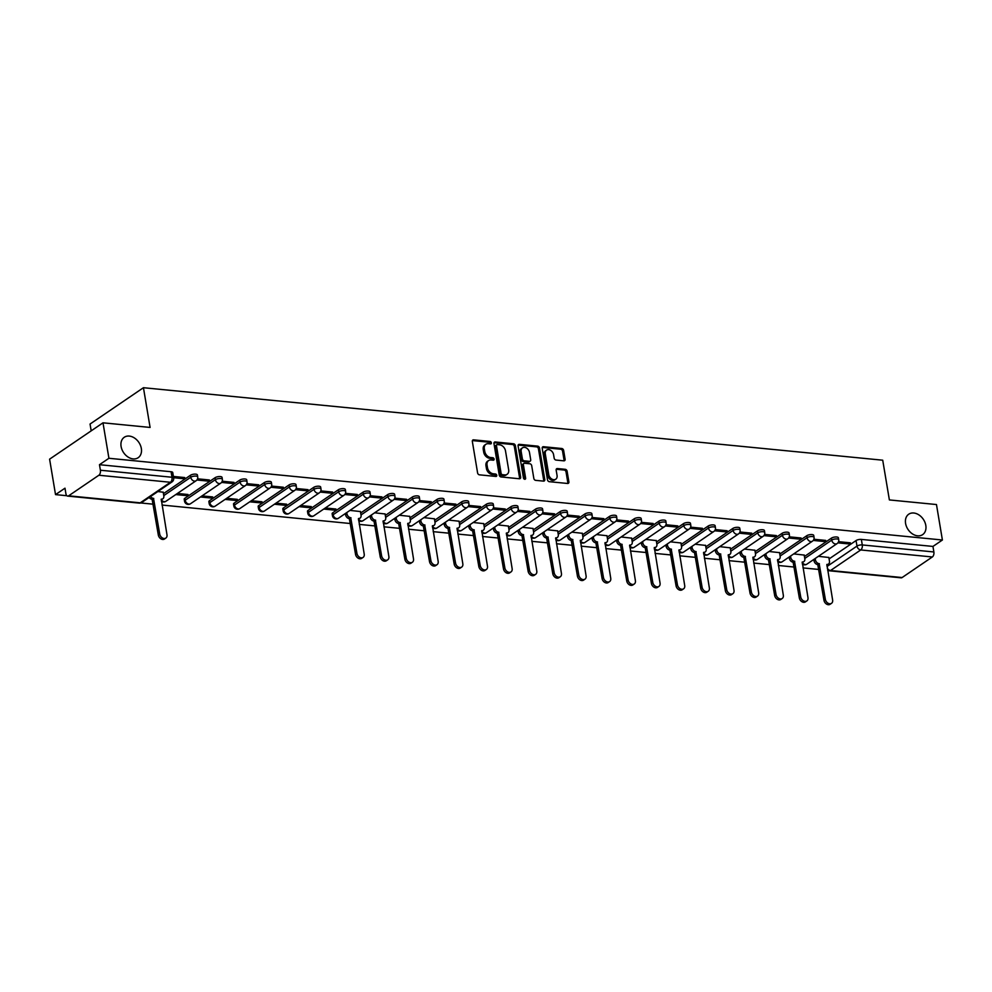<?xml version="1.0" encoding="UTF-8"?>
<svg xmlns="http://www.w3.org/2000/svg" width="992" height="992" viewBox="0 0 992 992"><rect width="100%" height="100%" fill="white"/><g stroke="black" fill="none" stroke-linecap="round" stroke-linejoin="round"><path stroke-width="1.49" d="M491.362 442.804A1.327 0.98 55.8 0 0 490.073 441.465L473.593 439.853A1.897 1.414 55.8 0 0 472.341 441.452L477.598 472.936A1.897 1.414 55.8 0 0 479.446 474.833L495.926 476.445A1.327 0.98 55.8 0 0 495.516 474.002L493.384 473.792A6.064 4.501 55.8 0 1 487.481 467.703L487.047 465.087A6.064 4.501 55.8 0 1 488.597 460.561A6.064 4.501 55.8 0 1 491.077 459.978L493.21 460.189A1.327 0.98 55.8 0 0 492.801 457.734L490.668 457.523A6.064 4.501 55.8 0 1 484.766 451.447L484.319 448.818A6.064 4.501 55.8 0 1 485.882 444.292A6.064 4.501 55.8 0 1 488.349 443.709L490.482 443.92A1.327 0.98 55.8 0 0 491.362 442.804M490.308 443.908A1.327 0.98 55.8 0 0 489.006 442.196L472.527 440.584A1.897 1.414 55.8 0 0 472.403 440.572M495.752 476.433A1.327 0.98 55.8 0 0 494.45 474.722L492.317 474.523L493.384 473.792M493.024 460.164A1.327 0.98 55.8 0 0 491.734 458.465L489.602 458.254L490.668 457.523M905.584 523.429A12.35 9.176 55.8 0 0 912.442 533.894A12.35 9.176 55.8 0 0 922.647 534.626A12.35 9.176 55.8 0 0 925.809 525.413A12.35 9.176 55.8 0 0 918.952 514.935A12.35 9.176 55.8 0 0 908.746 514.203A12.35 9.176 55.8 0 0 905.584 523.429M121.098 446.499A12.35 9.176 55.8 0 0 127.968 456.977A12.35 9.176 55.8 0 0 138.173 457.709A12.35 9.176 55.8 0 0 141.335 448.483A12.35 9.176 55.8 0 0 134.466 438.005A12.35 9.176 55.8 0 0 124.26 437.274A12.35 9.176 55.8 0 0 121.098 446.499M362.998 492.206L332.779 512.777A3.856 1.364 170.5 0 0 332.134 513.732L332.456 515.691A3.856 1.364 -9.5 0 1 333.101 514.736L363.32 494.165A3.856 1.364 -9.5 0 1 367.499 492.999A3.856 1.364 -9.5 0 1 370.289 493.842L369.966 491.883A3.856 1.364 170.5 0 0 367.164 491.04A3.856 1.364 170.5 0 0 362.998 492.206L363.32 494.165A3.856 2.864 -124.2 0 0 367.077 498.046A3.856 2.864 -124.2 0 0 368.652 497.674A3.856 3.856 0 0 0 370.289 493.842M338.346 489.788L308.128 510.359A3.856 1.364 170.5 0 0 307.47 511.314L307.805 513.273A3.856 1.364 -9.5 0 1 308.45 512.318L338.669 491.759A3.856 1.364 -9.5 0 1 342.835 490.581A3.856 1.364 -9.5 0 1 345.638 491.424L345.315 489.465A3.856 1.364 170.5 0 0 342.513 488.622A3.856 1.364 170.5 0 0 338.346 489.788L338.669 491.759A3.856 2.864 -124.2 0 0 342.426 495.628A3.856 2.864 -124.2 0 0 344.001 495.256A3.856 3.856 0 0 0 345.638 491.424M313.695 487.37L283.464 507.941A3.856 1.364 170.5 0 0 282.819 508.896L283.154 510.855A3.856 1.364 -9.5 0 1 283.799 509.9L314.018 489.341A3.856 1.364 -9.5 0 1 318.184 488.163A3.856 1.364 -9.5 0 1 320.986 489.006L320.664 487.047A3.856 1.364 170.5 0 0 317.862 486.204A3.856 1.364 170.5 0 0 313.695 487.37L314.018 489.341A3.856 2.864 -124.2 0 0 317.775 493.21A3.856 2.864 -124.2 0 0 319.35 492.838A3.856 3.856 0 0 0 320.986 489.006M289.032 484.964L258.813 505.523A3.856 1.364 170.5 0 0 258.168 506.478L258.49 508.437A3.856 1.364 -9.5 0 1 259.148 507.482L289.366 486.923A3.856 1.364 -9.5 0 1 293.533 485.758A3.856 1.364 -9.5 0 1 296.335 486.588L296 484.629A3.856 1.364 170.5 0 0 293.21 483.786A3.856 1.364 170.5 0 0 289.032 484.964L289.366 486.923A3.856 2.864 -124.2 0 0 293.124 490.792A3.856 2.864 -124.2 0 0 294.698 490.42A3.856 3.856 0 0 0 296.335 486.588M264.38 482.546L234.162 503.105A3.856 1.364 170.5 0 0 233.517 504.06L233.839 506.019A3.856 1.364 -9.5 0 1 234.484 505.064L264.715 484.505A3.856 1.364 -9.5 0 1 268.882 483.34A3.856 1.364 -9.5 0 1 271.684 484.17L271.349 482.211A3.856 1.364 170.5 0 0 268.547 481.38A3.856 1.364 170.5 0 0 264.38 482.546L264.715 484.505A3.856 2.864 -124.2 0 0 268.472 488.374A3.856 2.864 -124.2 0 0 270.047 488.002A3.856 3.856 0 0 0 271.684 484.17M239.729 480.128L209.51 500.687A3.856 1.364 170.5 0 0 208.866 501.642L209.188 503.601A3.856 1.364 -9.5 0 1 209.833 502.646L240.052 482.087A3.856 1.364 -9.5 0 1 244.23 480.922A3.856 1.364 -9.5 0 1 247.02 481.752L246.698 479.793A3.856 1.364 170.5 0 0 243.896 478.962A3.856 1.364 170.5 0 0 239.729 480.128L240.052 482.087A3.856 2.864 -124.2 0 0 243.809 485.956A3.856 2.864 -124.2 0 0 245.396 485.584A3.856 3.856 0 0 0 247.02 481.752M215.078 477.71L184.859 498.269A3.856 1.364 170.5 0 0 184.202 499.224L184.537 501.183A3.856 1.364 -9.5 0 1 185.182 500.228L215.4 479.669A3.856 1.364 -9.5 0 1 219.579 478.504A3.856 1.364 -9.5 0 1 222.369 479.334L222.047 477.375A3.856 1.364 170.5 0 0 219.244 476.544A3.856 1.364 170.5 0 0 215.078 477.71L215.4 479.669A3.856 2.864 -124.2 0 0 219.158 483.538A3.856 2.864 -124.2 0 0 220.732 483.166A3.856 3.856 0 0 0 222.369 479.334M563.84 460.834A1.897 1.414 55.8 0 0 565.105 459.234L563.63 450.405A1.897 1.414 55.8 0 0 561.782 448.508L543.48 446.71A1.897 1.414 55.8 0 0 542.215 448.31L547.485 479.781A1.897 1.414 55.8 0 0 549.332 481.69L567.635 483.476A1.897 1.414 55.8 0 0 568.887 481.889L567.102 471.212A1.897 1.414 55.8 0 0 565.266 469.315L557.43 468.546A1.897 1.414 55.8 0 0 556.165 470.146L557.058 475.428A5.072 3.77 55.8 0 1 555.756 479.21A5.072 3.77 55.8 0 1 551.577 478.913A5.072 3.77 55.8 0 1 548.762 474.622L545.29 453.89A5.072 3.77 55.8 0 1 546.592 450.108A5.072 3.77 55.8 0 1 550.771 450.418A5.072 3.77 55.8 0 1 553.586 454.708L554.168 458.168A1.897 1.414 55.8 0 0 556.016 460.065L563.84 460.834M98.865 475.242L68.646 495.814A3.856 2.195 -84.4 0 1 67.667 496.099A3.856 2.195 -84.4 0 1 65.906 493.706L64.988 488.188L55.527 494.611L49.6 459.16L102.994 422.815L150.09 427.44L143.443 387.711L882.719 460.201L889.378 499.931L936.473 504.544L942.4 540.008L108.922 458.279L99.473 464.702L100.403 470.233L171.988 477.251A3.856 1.364 -9.5 0 1 173.662 478.07L172.744 472.539A3.856 1.364 -9.5 0 0 171.07 471.733L171.988 477.251A3.856 2.195 -84.4 0 1 170.45 482.273L98.865 475.242A3.856 2.195 -84.4 0 0 100.403 470.233M102.994 422.815L108.922 458.279M515.381 445.668A1.897 1.414 55.8 0 0 513.534 443.771L495.231 441.973A1.897 1.414 55.8 0 0 493.979 443.573L499.236 475.056A1.897 1.414 55.8 0 0 501.084 476.954L519.386 478.752A1.897 1.414 55.8 0 0 520.651 477.152L515.381 445.668L514.315 446.4A1.897 1.414 55.8 0 0 512.467 444.503L494.165 442.705A1.897 1.414 55.8 0 0 494.041 442.692M519.349 444.342L537.664 446.14A1.897 1.414 55.8 0 1 539.499 448.037L544.769 479.52A1.897 1.414 55.8 0 1 543.517 481.12L535.68 480.351A1.897 1.414 55.8 0 1 533.832 478.442L531.7 465.682A1.897 1.414 55.8 0 0 529.852 463.772L524.656 463.264A1.897 1.414 55.8 0 0 523.404 464.864L525.624 478.156A1.327 0.98 55.8 0 1 523.454 477.946L518.097 445.941A1.897 1.414 55.8 0 1 519.349 444.342L518.283 445.073L536.585 446.859L537.664 446.14M829.089 558.918L856.059 540.566L856.989 546.084A3.856 1.364 -9.5 0 1 862.284 544.943L933.869 551.961A3.856 2.195 95.6 0 1 932.331 556.971L902.112 577.542A3.856 2.195 95.6 0 1 901.145 577.828L829.548 570.809A3.856 2.195 95.6 0 0 830.527 570.524L902.112 577.542M55.527 494.611L66.861 495.727M140.74 502.969L153.165 504.184M162.006 505.052L350.399 523.528M359.24 524.396L375.05 525.946M383.892 526.814L399.702 528.364M408.543 529.232L424.353 530.782M433.194 531.65L449.004 533.2M457.845 534.068L473.668 535.618M482.509 536.486L498.319 538.036M507.16 538.904L522.97 540.454M531.811 541.322L547.621 542.872M556.462 543.74L572.272 545.29M581.114 546.158L596.924 547.708M605.765 548.576L621.587 550.126M630.428 550.982L646.238 552.532M655.08 553.4L670.89 554.95M679.731 555.818L695.541 557.368M704.382 558.236L720.192 559.786M729.033 560.654L744.843 562.204M753.697 563.072L769.507 564.622M778.348 565.49L794.158 567.04M802.999 567.908L818.809 569.458M91.19 430.85L90.049 424.043L143.443 387.711M942.4 540.008L932.951 546.431L933.869 551.961M163.209 492.218L157.84 491.548M173.6 477.71L183.136 478.652L182.925 477.375M183.136 478.652L184.735 477.561L173.389 476.445M175.795 494.562L186.434 495.603L186.223 494.338M186.434 495.603L188.034 494.512L177.394 493.47M196.9 480.004L207.787 481.07L207.576 479.793M207.787 481.07L209.386 479.979L197.557 478.814M200.446 496.98L211.085 498.021L210.874 496.756M211.085 498.021L212.685 496.93L202.046 495.888M221.563 482.422L232.438 483.488L232.227 482.211M232.438 483.488L234.05 482.397L222.22 481.232M225.097 499.398L235.736 500.439L235.526 499.174M235.736 500.439L237.336 499.348L226.709 498.306M246.214 484.828L257.102 485.906L256.878 484.629M257.102 485.906L258.701 484.815L246.872 483.65M249.761 501.816L260.388 502.857L260.177 501.58M260.388 502.857L262 501.766L251.36 500.724M270.866 487.246L281.753 488.312L281.542 487.047M281.753 488.312L283.352 487.233L271.523 486.068M274.412 504.234L285.051 505.275L284.828 503.998M285.051 505.275L286.651 504.184L276.012 503.142M295.517 489.664L306.404 490.73L306.193 489.465M306.404 490.73L308.004 489.651L296.174 488.486M299.063 506.652L309.702 507.693L309.492 506.416M309.702 507.693L311.302 506.602L300.663 505.56M320.168 492.082L331.055 493.148L330.844 491.883M331.055 493.148L332.655 492.057L320.825 490.904M323.714 509.057L334.354 510.111L334.143 508.834M334.354 510.111L335.953 509.02L325.314 507.978M344.819 494.5L355.706 495.566L355.496 494.301M355.706 495.566L357.306 494.475L345.476 493.322M360.431 511.55L349.965 510.396M369.483 496.918L380.358 497.984L380.147 496.719M380.358 497.984L381.97 496.893L370.14 495.74M385.082 513.968L374.629 512.802M394.134 499.336L405.021 500.402L404.798 499.137M405.021 500.402L406.621 499.311L394.791 498.158M409.733 516.386L399.28 515.22M418.785 501.754L429.672 502.82L429.462 501.555M429.672 502.82L431.272 501.729L419.442 500.576M434.384 518.804L423.931 517.638M443.436 504.172L454.324 505.238L454.113 503.973M454.324 505.238L455.923 504.147L444.094 502.994M459.048 521.222L448.582 520.056M468.088 506.59L478.975 507.656L478.764 506.391M478.975 507.656L480.574 506.565L468.745 505.412M483.699 523.64L473.234 522.474M492.739 509.008L503.626 510.074L503.415 508.809M503.626 510.074L505.226 508.983L493.408 507.83M508.35 526.058L497.885 524.892M517.402 511.426L528.277 512.492L528.066 511.227M528.277 512.492L529.889 511.401L518.06 510.248M533.002 528.476L522.548 527.31M542.054 513.844L552.941 514.91L552.73 513.645M552.941 514.91L554.54 513.819L542.711 512.666M557.653 530.894L547.2 529.728M566.705 516.262L577.592 517.328L577.381 516.063M577.592 517.328L579.192 516.237L567.362 515.071M582.316 533.312L571.851 532.146M591.356 518.68L602.243 519.746L602.032 518.481M602.243 519.746L603.843 518.655L592.013 517.489M606.968 535.73L596.502 534.564M616.007 521.098L626.894 522.164L626.684 520.899M626.894 522.164L628.494 521.073L616.664 519.907M631.619 538.148L621.153 536.982M640.658 523.516L651.546 524.582L651.335 523.317M651.546 524.582L653.145 523.491L641.328 522.325M656.27 540.566L645.804 539.4M665.322 525.934L676.197 527L675.986 525.735M676.197 527L677.809 525.909L665.979 524.743M680.921 542.984L670.468 541.818M689.973 528.352L700.86 529.418L700.65 528.141M700.86 529.418L702.46 528.327L690.63 527.161M705.572 545.402L695.119 544.236M714.624 530.77L725.512 531.836L725.301 530.559M725.512 531.836L727.111 530.745L715.282 529.579M730.236 547.82L719.77 546.654M739.276 533.188L750.163 534.254L749.952 532.977M750.163 534.254L751.762 533.163L739.933 531.997M754.887 550.238L744.422 549.072M763.927 535.606L774.814 536.672L774.603 535.395M774.814 536.672L776.414 535.581L764.584 534.415M779.538 552.656L769.073 551.49M788.578 538.011L799.465 539.09L799.254 537.813M799.465 539.09L801.077 537.999L789.248 536.833M804.19 555.074L793.736 553.908M813.242 540.429L824.129 541.508L823.906 540.231M824.129 541.508L825.728 540.417L813.899 539.251M804.425 556.5L831.408 538.148L831.742 540.107A3.856 1.364 -9.5 0 1 835.909 538.941A3.856 1.364 -9.5 0 1 838.711 539.772L838.376 537.813A3.856 1.364 170.5 0 0 835.574 536.97A3.856 1.364 170.5 0 0 831.408 538.148M779.774 554.082L806.756 535.73L807.079 537.689A3.856 1.364 -9.5 0 1 811.258 536.523A3.856 1.364 -9.5 0 1 814.048 537.354L813.725 535.395A3.856 1.364 170.5 0 0 810.923 534.564A3.856 1.364 170.5 0 0 806.756 535.73M755.123 551.664L782.105 533.312L782.428 535.271A3.856 1.364 -9.5 0 1 786.606 534.105A3.856 1.364 -9.5 0 1 789.396 534.936L789.074 532.977A3.856 1.364 170.5 0 0 786.272 532.146A3.856 1.364 170.5 0 0 782.105 533.312M730.472 549.246L757.454 530.894L757.776 532.853A3.856 1.364 -9.5 0 1 761.943 531.687A3.856 1.364 -9.5 0 1 764.745 532.518L764.423 530.559A3.856 1.364 170.5 0 0 761.62 529.728A3.856 1.364 170.5 0 0 757.454 530.894M705.82 546.84L732.79 528.476L733.125 530.435A3.856 1.364 -9.5 0 1 737.292 529.269A3.856 1.364 -9.5 0 1 740.094 530.1L739.759 528.141A3.856 1.364 170.5 0 0 736.969 527.31A3.856 1.364 170.5 0 0 732.79 528.476M681.169 544.422L708.139 526.058L708.474 528.017A3.856 1.364 -9.5 0 1 712.64 526.851A3.856 1.364 -9.5 0 1 715.443 527.682L715.108 525.723A3.856 1.364 170.5 0 0 712.318 524.892A3.856 1.364 170.5 0 0 708.139 526.058M656.506 542.004L683.488 523.64L683.823 525.599A3.856 1.364 -9.5 0 1 687.989 524.433A3.856 1.364 -9.5 0 1 690.792 525.264L690.457 523.305A3.856 1.364 170.5 0 0 687.654 522.474A3.856 1.364 170.5 0 0 683.488 523.64M631.854 539.586L658.837 521.222L659.159 523.181A3.856 1.364 -9.5 0 1 663.338 522.015A3.856 1.364 -9.5 0 1 666.128 522.858L665.806 520.887A3.856 1.364 170.5 0 0 663.003 520.056A3.856 1.364 170.5 0 0 658.837 521.222M607.203 537.168L634.186 518.804L634.508 520.763A3.856 1.364 -9.5 0 1 638.687 519.597A3.856 1.364 -9.5 0 1 641.477 520.44L641.154 518.481A3.856 1.364 170.5 0 0 638.352 517.638A3.856 1.364 170.5 0 0 634.186 518.804M582.552 534.75L609.534 516.386L609.857 518.345A3.856 1.364 -9.5 0 1 614.023 517.179A3.856 1.364 -9.5 0 1 616.826 518.022L616.503 516.063A3.856 1.364 170.5 0 0 613.701 515.22A3.856 1.364 170.5 0 0 609.534 516.386M557.901 532.332L584.871 513.968L585.206 515.927A3.856 1.364 -9.5 0 1 589.372 514.761A3.856 1.364 -9.5 0 1 592.174 515.604L591.84 513.645A3.856 1.364 170.5 0 0 589.05 512.802A3.856 1.364 170.5 0 0 584.871 513.968M533.25 529.914L560.22 511.55L560.554 513.509A3.856 1.364 -9.5 0 1 564.721 512.343A3.856 1.364 -9.5 0 1 567.523 513.186L567.188 511.227A3.856 1.364 170.5 0 0 564.398 510.384A3.856 1.364 170.5 0 0 560.22 511.55M508.586 527.496L535.568 509.132L535.903 511.091A3.856 1.364 -9.5 0 1 540.07 509.925A3.856 1.364 -9.5 0 1 542.872 510.768L542.537 508.809A3.856 1.364 170.5 0 0 539.735 507.966A3.856 1.364 170.5 0 0 535.568 509.132M483.935 525.078L510.917 506.714L511.24 508.673A3.856 1.364 -9.5 0 1 515.418 507.507A3.856 1.364 -9.5 0 1 518.208 508.35L517.886 506.391A3.856 1.364 170.5 0 0 515.084 505.548A3.856 1.364 170.5 0 0 510.917 506.714M459.284 522.66L486.266 504.296L486.588 506.255A3.856 1.364 -9.5 0 1 490.755 505.089A3.856 1.364 -9.5 0 1 493.557 505.932L493.235 503.973A3.856 1.364 170.5 0 0 490.432 503.13A3.856 1.364 170.5 0 0 486.266 504.296M434.632 520.242L461.615 501.878L461.937 503.837A3.856 1.364 -9.5 0 1 466.104 502.671A3.856 1.364 -9.5 0 1 468.906 503.514L468.584 501.555A3.856 1.364 170.5 0 0 465.781 500.712A3.856 1.364 170.5 0 0 461.615 501.878M409.981 517.824L436.951 499.46L437.286 501.419A3.856 1.364 -9.5 0 1 441.452 500.253A3.856 1.364 -9.5 0 1 444.255 501.096L443.92 499.137A3.856 1.364 170.5 0 0 441.13 498.294A3.856 1.364 170.5 0 0 436.951 499.46M385.33 515.406L412.3 497.042L412.635 499.001A3.856 1.364 -9.5 0 1 416.801 497.835A3.856 1.364 -9.5 0 1 419.604 498.678L419.269 496.719A3.856 1.364 170.5 0 0 416.479 495.876A3.856 1.364 170.5 0 0 412.3 497.042M360.666 512.988L387.649 494.624L387.984 496.583A3.856 1.364 -9.5 0 1 392.15 495.417A3.856 1.364 -9.5 0 1 394.952 496.26L394.618 494.301A3.856 1.364 170.5 0 0 391.815 493.458A3.856 1.364 170.5 0 0 387.649 494.624M163.444 493.656L190.427 475.292L190.749 477.251A3.856 1.364 -9.5 0 1 194.916 476.086A3.856 1.364 -9.5 0 1 197.718 476.916L197.396 474.957A3.856 1.364 170.5 0 0 194.593 474.126A3.856 1.364 170.5 0 0 190.427 475.292M837.893 542.847L848.78 543.914L850.38 542.835L838.55 541.669M828.841 557.479L818.388 556.326M848.78 543.914L848.569 542.649M932.951 546.431L861.354 539.412A3.856 1.364 170.5 0 0 856.059 540.566M99.473 464.702L171.07 471.733M485.882 444.292L484.815 445.024A6.064 4.501 55.8 0 0 483.253 449.55L484.319 448.818M489.602 458.254A6.064 4.501 55.8 0 1 483.699 452.166L483.253 449.55M488.597 460.561L487.531 461.28A6.064 4.501 55.8 0 0 485.981 465.806L487.047 465.087M492.317 474.523A6.064 4.501 55.8 0 1 486.415 468.435L485.981 465.806M519.51 478.752A1.897 1.414 55.8 0 0 519.585 477.884L514.315 446.4M497.352 444.59A1.327 0.98 55.8 0 0 496.471 445.706L501.096 473.345A1.327 0.98 55.8 0 0 502.386 474.672L504.63 474.895A6.064 4.501 55.8 0 0 507.11 474.312A6.064 4.501 55.8 0 0 508.66 469.786L505.498 450.901A6.064 4.501 55.8 0 0 499.596 444.813L497.352 444.59M496.285 445.321A1.327 0.98 55.8 0 0 495.405 446.437L496.471 445.706M507.11 474.312L506.044 475.032A6.064 4.501 55.8 0 1 503.564 475.614L501.32 475.404A1.327 0.98 55.8 0 1 500.03 474.064L495.405 446.437M543.628 481.12A1.897 1.414 55.8 0 0 543.703 480.24L538.433 448.768A1.897 1.414 55.8 0 0 536.585 446.859M523.888 463.45L522.821 464.182A1.897 1.414 55.8 0 0 522.325 465.595L524.557 478.888L525.624 478.156M529.48 452.426A5.072 3.77 55.8 0 0 526.665 448.136A5.072 3.77 55.8 0 0 522.474 447.838A5.072 3.77 55.8 0 0 521.184 451.62L522.4 458.924A1.897 1.414 55.8 0 0 524.247 460.821L529.443 461.33A1.897 1.414 55.8 0 0 530.708 459.73L529.48 452.426M522.474 447.838L521.408 448.558A5.072 3.77 55.8 0 0 520.118 452.34L521.184 451.62M530.224 461.144L529.145 461.875A1.897 1.414 55.8 0 1 528.376 462.061L523.181 461.54A1.897 1.414 55.8 0 1 521.333 459.643L520.118 452.34M546.592 450.108L545.513 450.839A5.072 3.77 55.8 0 0 544.224 454.621L545.29 453.89M555.756 479.21L554.689 479.942A5.072 3.77 55.8 0 1 550.51 479.644A5.072 3.77 55.8 0 1 547.683 475.342L544.224 454.621M567.759 483.488A1.897 1.414 55.8 0 0 567.821 482.608L566.035 471.944A1.897 1.414 55.8 0 0 564.2 470.034L556.363 469.278A1.897 1.414 55.8 0 0 556.239 469.266M563.964 460.834A1.897 1.414 55.8 0 0 564.039 459.966L562.551 451.124A1.897 1.414 55.8 0 0 560.716 449.227L542.413 447.429A1.897 1.414 55.8 0 0 542.289 447.429M150.573 496.496A3.856 2.864 55.8 0 0 153.512 498.393L159.712 534.056A4.439 3.298 55.8 0 0 162.18 537.813A4.439 3.298 55.8 0 0 165.85 538.073A4.439 3.298 55.8 0 0 166.978 534.762L161.262 499.15A3.856 2.864 55.8 0 0 162.837 498.778A3.856 2.864 55.8 0 0 163.816 495.901L163.184 492.069M162.837 498.778L161.448 499.732A3.856 2.864 -124.2 0 1 161.15 499.894M165.85 538.073L164.461 539.028A4.439 3.298 -124.2 0 1 160.791 538.755A4.439 3.298 -124.2 0 1 158.323 534.998L152.123 499.336A3.856 2.864 -124.2 0 1 149.184 497.438M152.359 499.36L153.748 498.418M346.766 512.566L346.977 513.856A3.856 2.864 55.8 0 0 350.734 517.737L356.934 553.387A4.439 3.298 55.8 0 0 359.402 557.157A4.439 3.298 55.8 0 0 363.072 557.417A4.439 3.298 55.8 0 0 364.213 554.106L358.484 518.494A3.856 2.864 55.8 0 0 360.059 518.122A3.856 2.864 55.8 0 0 361.051 515.245L360.406 511.413M360.059 518.122L358.67 519.064A3.856 2.864 -124.2 0 1 358.372 519.238M363.072 557.417L361.683 558.36A4.439 3.298 -124.2 0 1 358.013 558.099A4.439 3.298 -124.2 0 1 355.545 554.342L349.345 518.68A3.856 2.864 -124.2 0 1 345.588 514.811L346.977 513.856M345.377 513.521L345.588 514.811M349.593 518.704L350.982 517.762M371.417 514.984L371.64 516.274A3.856 2.864 55.8 0 0 375.398 520.155L381.598 555.805A4.439 3.298 55.8 0 0 384.053 559.575A4.439 3.298 55.8 0 0 387.723 559.835A4.439 3.298 55.8 0 0 388.864 556.524L383.135 520.912A3.856 2.864 55.8 0 0 384.71 520.54A3.856 2.864 55.8 0 0 385.702 517.663L385.057 513.831M384.71 520.54L383.321 521.482A3.856 2.864 -124.2 0 1 383.024 521.656M387.723 559.835L386.334 560.778A4.439 3.298 -124.2 0 1 382.676 560.517A4.439 3.298 -124.2 0 1 380.209 556.76L374.009 521.098A3.856 2.864 -124.2 0 1 370.252 517.229L371.64 516.274M370.028 515.939L370.252 517.229M374.244 521.122L375.633 520.18M396.068 517.402L396.292 518.692A3.856 2.864 55.8 0 0 400.049 522.573L406.249 558.223A4.439 3.298 55.8 0 0 408.716 561.993A4.439 3.298 55.8 0 0 412.374 562.253A4.439 3.298 55.8 0 0 413.515 558.942L407.786 523.33A3.856 2.864 55.8 0 0 409.361 522.958A3.856 2.864 55.8 0 0 410.353 520.081L409.708 516.249M409.361 522.958L407.972 523.9A3.856 2.864 -124.2 0 1 407.675 524.074M412.374 562.253L410.986 563.196A4.439 3.298 -124.2 0 1 407.328 562.935A4.439 3.298 -124.2 0 1 404.86 559.166L398.66 523.516A3.856 2.864 -124.2 0 1 394.903 519.634L396.292 518.692M394.68 518.345L394.903 519.634M398.896 523.54L400.284 522.598M420.732 519.82L420.943 521.11A3.856 2.864 55.8 0 0 424.7 524.991L430.9 560.641A4.439 3.298 55.8 0 0 433.368 564.411A4.439 3.298 55.8 0 0 437.038 564.671A4.439 3.298 55.8 0 0 438.166 561.36L432.438 525.748A3.856 2.864 55.8 0 0 434.025 525.376A3.856 2.864 55.8 0 0 435.004 522.486L434.372 518.667M434.025 525.376L432.636 526.318A3.856 2.864 -124.2 0 1 432.338 526.492M437.038 564.671L435.649 565.614A4.439 3.298 -124.2 0 1 431.979 565.353A4.439 3.298 -124.2 0 1 429.511 561.584L423.311 525.934A3.856 2.864 -124.2 0 1 419.554 522.052L420.943 521.11M419.343 520.763L419.554 522.052M423.547 525.958L424.936 525.004M445.383 522.238L445.594 523.528A3.856 2.864 55.8 0 0 449.351 527.409L455.551 563.059A4.439 3.298 55.8 0 0 458.019 566.829A4.439 3.298 55.8 0 0 461.689 567.089A4.439 3.298 55.8 0 0 462.818 563.778L457.101 528.166A3.856 2.864 55.8 0 0 458.676 527.794A3.856 2.864 55.8 0 0 459.656 524.904L459.023 521.085M458.676 527.794L457.287 528.736A3.856 2.864 -124.2 0 1 456.99 528.91M461.689 567.089L460.3 568.032A4.439 3.298 -124.2 0 1 456.63 567.771A4.439 3.298 -124.2 0 1 454.162 564.002L447.962 528.352A3.856 2.864 -124.2 0 1 444.205 524.47L445.594 523.528M443.994 523.181L444.205 524.47M448.198 528.376L449.587 527.422M470.034 524.656L470.245 525.946A3.856 2.864 55.8 0 0 474.002 529.827L480.202 565.477A4.439 3.298 55.8 0 0 482.67 569.247A4.439 3.298 55.8 0 0 486.34 569.507A4.439 3.298 55.8 0 0 487.481 566.196L481.752 530.584A3.856 2.864 55.8 0 0 483.327 530.212A3.856 2.864 55.8 0 0 484.319 527.322L483.674 523.503M483.327 530.212L481.938 531.154A3.856 2.864 -124.2 0 1 481.641 531.328M486.34 569.507L484.952 570.45A4.439 3.298 -124.2 0 1 481.281 570.189A4.439 3.298 -124.2 0 1 478.814 566.42L472.614 530.77A3.856 2.864 -124.2 0 1 468.856 526.888L470.245 525.946M468.646 525.599L468.856 526.888M472.849 530.794L474.238 529.84M494.686 527.074L494.896 528.364A3.856 2.864 55.8 0 0 498.654 532.233L504.854 567.895A4.439 3.298 55.8 0 0 507.321 571.665A4.439 3.298 55.8 0 0 510.992 571.925A4.439 3.298 55.8 0 0 512.132 568.614L506.404 533.002A3.856 2.864 55.8 0 0 507.978 532.63A3.856 2.864 55.8 0 0 508.97 529.74L508.326 525.921M507.978 532.63L506.59 533.572A3.856 2.864 -124.2 0 1 506.292 533.746M510.992 571.925L509.603 572.868A4.439 3.298 -124.2 0 1 505.932 572.607A4.439 3.298 -124.2 0 1 503.477 568.838L497.265 533.188A3.856 2.864 -124.2 0 1 493.52 529.306L494.896 528.364M493.297 528.017L493.52 529.306M497.513 533.212L498.902 532.258M519.337 529.492L519.56 530.782A3.856 2.864 55.8 0 0 523.317 534.651L529.517 570.313A4.439 3.298 55.8 0 0 531.985 574.083A4.439 3.298 55.8 0 0 535.643 574.343A4.439 3.298 55.8 0 0 536.784 571.032L531.055 535.42A3.856 2.864 55.8 0 0 532.63 535.048A3.856 2.864 55.8 0 0 533.622 532.158L532.977 528.339M532.63 535.048L531.241 535.99A3.856 2.864 -124.2 0 1 530.943 536.164M535.643 574.343L534.254 575.286A4.439 3.298 -124.2 0 1 530.596 575.025A4.439 3.298 -124.2 0 1 528.128 571.256L521.928 535.606A3.856 2.864 -124.2 0 1 518.171 531.724L519.56 530.782M517.948 530.435L518.171 531.724M522.164 535.63L523.553 534.676M543.988 531.91L544.211 533.2A3.856 2.864 55.8 0 0 547.968 537.069L554.168 572.731A4.439 3.298 55.8 0 0 556.636 576.501A4.439 3.298 55.8 0 0 560.294 576.761A4.439 3.298 55.8 0 0 561.435 573.438L555.706 537.838A3.856 2.864 55.8 0 0 557.281 537.466A3.856 2.864 55.8 0 0 558.273 534.576L557.628 530.757M557.281 537.466L555.892 538.408A3.856 2.864 -124.2 0 1 555.607 538.569M560.294 576.761L558.905 577.704A4.439 3.298 -124.2 0 1 555.247 577.443A4.439 3.298 -124.2 0 1 552.78 573.674L546.58 538.024A3.856 2.864 -124.2 0 1 542.822 534.142L544.211 533.2M542.599 532.853L542.822 534.142M546.815 538.036L548.204 537.094M568.652 534.328L568.862 535.618A3.856 2.864 55.8 0 0 572.62 539.487L578.82 575.149A4.439 3.298 55.8 0 0 581.287 578.906A4.439 3.298 55.8 0 0 584.958 579.179A4.439 3.298 55.8 0 0 586.086 575.856L580.357 540.256A3.856 2.864 55.8 0 0 581.944 539.884A3.856 2.864 55.8 0 0 582.924 536.994L582.292 533.175M581.944 539.884L580.556 540.826A3.856 2.864 -124.2 0 1 580.258 540.987M584.958 579.179L583.569 580.122A4.439 3.298 -124.2 0 1 579.898 579.861A4.439 3.298 -124.2 0 1 577.431 576.092L571.231 540.442A3.856 2.864 -124.2 0 1 567.474 536.56L568.862 535.618M567.263 535.271L567.474 536.56M571.466 540.454L572.855 539.512M593.303 536.746L593.514 538.036A3.856 2.864 55.8 0 0 597.271 541.905L603.471 577.567A4.439 3.298 55.8 0 0 605.938 581.324A4.439 3.298 55.8 0 0 609.609 581.597A4.439 3.298 55.8 0 0 610.737 578.274L605.021 542.674A3.856 2.864 55.8 0 0 606.596 542.302A3.856 2.864 55.8 0 0 607.575 539.412L606.943 535.593M606.596 542.302L605.207 543.244A3.856 2.864 -124.2 0 1 604.909 543.405M609.609 581.597L608.22 582.54A4.439 3.298 -124.2 0 1 604.55 582.279A4.439 3.298 -124.2 0 1 602.082 578.51L595.882 542.86A3.856 2.864 -124.2 0 1 592.125 538.978L593.514 538.036M591.914 537.689L592.125 538.978M596.118 542.872L597.506 541.93M617.954 539.164L618.165 540.454A3.856 2.864 55.8 0 0 621.922 544.323L628.122 579.985A4.439 3.298 55.8 0 0 630.59 583.742A4.439 3.298 55.8 0 0 634.26 584.015A4.439 3.298 55.8 0 0 635.401 580.692L629.672 545.092A3.856 2.864 55.8 0 0 631.247 544.72A3.856 2.864 55.8 0 0 632.239 541.83L631.594 538.011M631.247 544.72L629.858 545.662A3.856 2.864 -124.2 0 1 629.56 545.823M634.26 584.015L632.871 584.958A4.439 3.298 -124.2 0 1 629.201 584.697A4.439 3.298 -124.2 0 1 626.733 580.928L620.533 545.265A3.856 2.864 -124.2 0 1 616.776 541.396L618.165 540.454M616.565 540.107L616.776 541.396M620.769 545.29L622.158 544.348M642.605 541.582L642.828 542.872A3.856 2.864 55.8 0 0 646.573 546.741L652.786 582.403A4.439 3.298 55.8 0 0 655.241 586.16A4.439 3.298 55.8 0 0 658.911 586.433A4.439 3.298 55.8 0 0 660.052 583.11L654.323 547.497A3.856 2.864 55.8 0 0 655.898 547.125A3.856 2.864 55.8 0 0 656.89 544.248L656.245 540.429M655.898 547.125L654.509 548.08A3.856 2.864 -124.2 0 1 654.212 548.241M658.911 586.433L657.522 587.376A4.439 3.298 -124.2 0 1 653.852 587.115A4.439 3.298 -124.2 0 1 651.397 583.346L645.197 547.683A3.856 2.864 -124.2 0 1 641.44 543.814L642.828 542.872M641.216 542.525L641.44 543.814M645.432 547.708L646.821 546.766M667.256 544L667.48 545.29A3.856 2.864 55.8 0 0 671.237 549.159L677.437 584.821A4.439 3.298 55.8 0 0 679.904 588.578A4.439 3.298 55.8 0 0 683.562 588.851A4.439 3.298 55.8 0 0 684.703 585.528L678.974 549.915A3.856 2.864 55.8 0 0 680.549 549.543A3.856 2.864 55.8 0 0 681.541 546.666L680.896 542.835M680.549 549.543L679.16 550.498A3.856 2.864 -124.2 0 1 678.863 550.659M683.562 588.851L682.174 589.794A4.439 3.298 -124.2 0 1 678.516 589.533A4.439 3.298 -124.2 0 1 676.048 585.764L669.848 550.101A3.856 2.864 -124.2 0 1 666.091 546.232L667.48 545.29M665.868 544.943L666.091 546.232M670.084 550.126L671.472 549.184M691.908 546.418L692.131 547.708A3.856 2.864 55.8 0 0 695.888 551.577L702.088 587.239A4.439 3.298 55.8 0 0 704.556 590.996A4.439 3.298 55.8 0 0 708.214 591.269A4.439 3.298 55.8 0 0 709.354 587.946L703.626 552.333A3.856 2.864 55.8 0 0 705.2 551.961A3.856 2.864 55.8 0 0 706.192 549.084L705.548 545.253M705.2 551.961L703.812 552.916A3.856 2.864 -124.2 0 1 703.526 553.077M708.214 591.269L706.825 592.212A4.439 3.298 -124.2 0 1 703.167 591.939A4.439 3.298 -124.2 0 1 700.699 588.182L694.499 552.519A3.856 2.864 -124.2 0 1 690.742 548.65L692.131 547.708M690.519 547.361L690.742 548.65M694.735 552.544L696.124 551.602M716.571 548.836L716.782 550.126A3.856 2.864 55.8 0 0 720.539 553.995L726.739 589.657A4.439 3.298 55.8 0 0 729.207 593.414A4.439 3.298 55.8 0 0 732.877 593.675A4.439 3.298 55.8 0 0 734.006 590.364L728.277 554.751A3.856 2.864 55.8 0 0 729.864 554.379A3.856 2.864 55.8 0 0 730.844 551.502L730.211 547.671M729.864 554.379L728.475 555.334A3.856 2.864 -124.2 0 1 728.178 555.495M732.877 593.675L731.488 594.63A4.439 3.298 -124.2 0 1 727.818 594.357A4.439 3.298 -124.2 0 1 725.35 590.6L719.15 554.937A3.856 2.864 -124.2 0 1 715.393 551.068L716.782 550.126M715.182 549.779L715.393 551.068M719.386 554.962L720.775 554.02M741.222 551.254L741.433 552.544A3.856 2.864 55.8 0 0 745.19 556.413L751.39 592.075A4.439 3.298 55.8 0 0 753.858 595.832A4.439 3.298 55.8 0 0 757.528 596.093A4.439 3.298 55.8 0 0 758.657 592.782L752.94 557.169A3.856 2.864 55.8 0 0 754.515 556.797A3.856 2.864 55.8 0 0 755.495 553.92L754.862 550.089M754.515 556.797L753.126 557.752A3.856 2.864 -124.2 0 1 752.829 557.913M757.528 596.093L756.14 597.048A4.439 3.298 -124.2 0 1 752.469 596.775A4.439 3.298 -124.2 0 1 750.002 593.018L743.802 557.355A3.856 2.864 -124.2 0 1 740.044 553.486L741.433 552.544M739.834 552.197L740.044 553.486M744.037 557.38L745.426 556.438M765.874 553.672L766.084 554.962A3.856 2.864 55.8 0 0 769.842 558.831L776.042 594.493A4.439 3.298 55.8 0 0 778.509 598.25A4.439 3.298 55.8 0 0 782.18 598.511A4.439 3.298 55.8 0 0 783.32 595.2L777.592 559.587A3.856 2.864 55.8 0 0 779.166 559.215A3.856 2.864 55.8 0 0 780.158 556.338L779.514 552.507M779.166 559.215L777.778 560.158A3.856 2.864 -124.2 0 1 777.48 560.331M782.18 598.511L780.791 599.466A4.439 3.298 -124.2 0 1 777.12 599.193A4.439 3.298 -124.2 0 1 774.653 595.436L768.453 559.773A3.856 2.864 -124.2 0 1 764.696 555.904L766.084 554.962M764.485 554.615L764.696 555.904M768.701 559.798L770.077 558.856M790.525 556.09L790.748 557.38A3.856 2.864 55.8 0 0 794.505 561.249L800.705 596.911A4.439 3.298 55.8 0 0 803.16 600.668A4.439 3.298 55.8 0 0 806.831 600.929A4.439 3.298 55.8 0 0 807.972 597.618L802.243 562.005A3.856 2.864 55.8 0 0 803.818 561.633A3.856 2.864 55.8 0 0 804.81 558.756L804.165 554.925M803.818 561.633L802.429 562.576A3.856 2.864 -124.2 0 1 802.131 562.749M806.831 600.929L805.442 601.884A4.439 3.298 -124.2 0 1 801.772 601.611A4.439 3.298 -124.2 0 1 799.316 597.854L793.116 562.191A3.856 2.864 -124.2 0 1 789.359 558.322L790.748 557.38M789.136 557.033L789.359 558.322M793.352 562.216L794.741 561.274M815.176 558.508L815.399 559.798A3.856 2.864 55.8 0 0 819.156 563.667L825.356 599.329A4.439 3.298 55.8 0 0 827.824 603.086A4.439 3.298 55.8 0 0 831.482 603.347A4.439 3.298 55.8 0 0 832.623 600.036L826.894 564.423A3.856 2.864 55.8 0 0 828.469 564.051A3.856 2.864 55.8 0 0 829.461 561.174L828.816 557.343M828.469 564.051L827.08 564.994A3.856 2.864 -124.2 0 1 826.782 565.167M831.482 603.347L830.093 604.289A4.439 3.298 -124.2 0 1 826.435 604.029A4.439 3.298 -124.2 0 1 823.968 600.272L817.768 564.609A3.856 2.864 -124.2 0 1 814.01 560.74L815.399 559.798M813.787 559.451L814.01 560.74M818.003 564.634L819.392 563.692M489.006 442.196L490.073 441.465M494.45 474.722L495.516 474.002M491.734 458.465L492.801 457.734M332.779 512.777L333.101 514.736A3.856 2.864 55.8 0 0 336.858 518.618A3.856 2.864 -124.2 0 0 338.433 518.246L368.652 497.674M308.128 510.359L308.45 512.318A3.856 2.864 55.8 0 0 312.207 516.2A3.856 2.864 -124.2 0 0 313.782 515.828L344.001 495.256M283.464 507.941L283.799 509.9A3.856 2.864 55.8 0 0 287.556 513.782A3.856 2.864 -124.2 0 0 289.131 513.41L319.35 492.838M258.813 505.523L259.148 507.482A3.856 2.864 55.8 0 0 262.905 511.364A3.856 2.864 -124.2 0 0 264.48 510.992L294.698 490.42M234.162 503.105L234.484 505.064A3.856 2.864 55.8 0 0 238.241 508.946A3.856 2.864 -124.2 0 0 239.828 508.574L270.047 488.002M209.51 500.687L209.833 502.646A3.856 2.864 55.8 0 0 213.59 506.528A3.856 2.864 -124.2 0 0 215.165 506.156L245.396 485.584M184.859 498.269L185.182 500.228A3.856 2.864 55.8 0 0 188.939 504.11A3.856 2.864 -124.2 0 0 190.514 503.738L220.732 483.166M827.006 566.482L856.989 546.084A3.856 2.864 -124.2 0 0 860.746 549.952L830.527 570.524A3.856 2.864 -124.2 0 1 827.278 568.131M932.331 556.971L860.746 549.952A3.856 2.195 -84.4 0 0 862.284 544.943L861.354 539.412M68.646 495.814L140.232 502.832L170.45 482.273A3.856 2.864 55.8 0 0 172.025 481.901A3.856 3.856 0 0 0 173.662 478.07M804.76 558.459L831.742 540.107A3.856 2.864 -124.2 0 0 835.5 543.976A3.856 2.864 -124.2 0 0 837.074 543.604A3.856 3.856 0 0 0 838.711 539.772M780.109 556.041L807.079 537.689A3.856 2.864 -124.2 0 0 810.836 541.558A3.856 2.864 -124.2 0 0 812.423 541.186A3.856 3.856 0 0 0 814.048 537.354M755.458 553.623L782.428 535.271A3.856 2.864 -124.2 0 0 786.185 539.14A3.856 2.864 -124.2 0 0 787.76 538.768A3.856 3.856 0 0 0 789.396 534.936M730.794 551.217L757.776 532.853A3.856 2.864 -124.2 0 0 761.534 536.722A3.856 2.864 -124.2 0 0 763.108 536.35A3.856 3.856 0 0 0 764.745 532.518M706.143 548.799L733.125 530.435A3.856 2.864 -124.2 0 0 736.882 534.304A3.856 2.864 -124.2 0 0 738.457 533.932A3.856 3.856 0 0 0 740.094 530.1M681.492 546.381L708.474 528.017A3.856 2.864 -124.2 0 0 712.231 531.886A3.856 2.864 -124.2 0 0 713.806 531.514A3.856 3.856 0 0 0 715.443 527.682M656.84 543.963L683.823 525.599A3.856 2.864 -124.2 0 0 687.58 529.468A3.856 2.864 -124.2 0 0 689.155 529.096A3.856 3.856 0 0 0 690.792 525.264M632.189 541.545L659.159 523.181A3.856 2.864 -124.2 0 0 662.916 527.05A3.856 2.864 -124.2 0 0 664.504 526.678A3.856 3.856 0 0 0 666.128 522.858M607.538 539.127L634.508 520.763A3.856 2.864 -124.2 0 0 638.265 524.632A3.856 2.864 -124.2 0 0 639.84 524.26A3.856 3.856 0 0 0 641.477 520.44M582.874 536.709L609.857 518.345A3.856 2.864 -124.2 0 0 613.614 522.214A3.856 2.864 -124.2 0 0 615.189 521.842A3.856 3.856 0 0 0 616.826 518.022M558.223 534.291L585.206 515.927A3.856 2.864 -124.2 0 0 588.963 519.796A3.856 2.864 -124.2 0 0 590.538 519.424A3.856 3.856 0 0 0 592.174 515.604M533.572 531.873L560.554 513.509A3.856 2.864 -124.2 0 0 564.312 517.378A3.856 2.864 -124.2 0 0 565.886 517.018A3.856 3.856 0 0 0 567.523 513.186M508.921 529.455L535.903 511.091A3.856 2.864 -124.2 0 0 539.66 514.972A3.856 2.864 -124.2 0 0 541.235 514.6A3.856 3.856 0 0 0 542.872 510.768M484.27 527.037L511.24 508.673A3.856 2.864 -124.2 0 0 514.997 512.554A3.856 2.864 -124.2 0 0 516.572 512.182A3.856 3.856 0 0 0 518.208 508.35M459.606 524.619L486.588 506.255A3.856 2.864 -124.2 0 0 490.346 510.136A3.856 2.864 -124.2 0 0 491.92 509.764A3.856 3.856 0 0 0 493.557 505.932M434.955 522.201L461.937 503.837A3.856 2.864 -124.2 0 0 465.694 507.718A3.856 2.864 -124.2 0 0 467.269 507.346A3.856 3.856 0 0 0 468.906 503.514M410.304 519.783L437.286 501.419A3.856 2.864 -124.2 0 0 441.043 505.3A3.856 2.864 -124.2 0 0 442.618 504.928A3.856 3.856 0 0 0 444.255 501.096M385.652 517.365L412.635 499.001A3.856 2.864 -124.2 0 0 416.392 502.882A3.856 2.864 -124.2 0 0 417.967 502.51A3.856 3.856 0 0 0 419.604 498.678M361.001 514.947L387.984 496.583A3.856 2.864 -124.2 0 0 391.741 500.464A3.856 2.864 -124.2 0 0 393.316 500.092A3.856 3.856 0 0 0 394.952 496.26M163.767 495.616L190.749 477.251A3.856 2.864 -124.2 0 0 194.506 481.12A3.856 2.864 -124.2 0 0 196.081 480.748A3.856 3.856 0 0 0 197.718 476.916M196.081 480.748L165.862 501.32A3.856 2.864 -124.2 0 1 164.288 501.692A3.856 2.864 55.8 0 1 161.349 499.782M393.316 500.092L363.084 520.664A3.856 2.864 -124.2 0 1 361.51 521.036A3.856 2.864 55.8 0 1 358.583 519.126M417.967 502.51L387.748 523.069A3.856 2.864 -124.2 0 1 386.173 523.441A3.856 2.864 55.8 0 1 383.234 521.544M442.618 504.928L412.399 525.487A3.856 2.864 -124.2 0 1 410.824 525.859A3.856 2.864 55.8 0 1 407.886 523.962M467.269 507.346L437.05 527.905A3.856 2.864 -124.2 0 1 435.476 528.277A3.856 2.864 55.8 0 1 432.537 526.38M491.92 509.764L461.702 530.323A3.856 2.864 -124.2 0 1 460.127 530.695A3.856 2.864 55.8 0 1 457.188 528.798M516.572 512.182L486.353 532.741A3.856 2.864 -124.2 0 1 484.778 533.113A3.856 2.864 55.8 0 1 481.839 531.216M541.235 514.6L511.004 535.159A3.856 2.864 -124.2 0 1 509.429 535.531A3.856 2.864 55.8 0 1 506.503 533.634M565.886 517.018L535.668 537.577A3.856 2.864 -124.2 0 1 534.093 537.949A3.856 2.864 55.8 0 1 531.154 536.052M590.538 519.424L560.319 539.995A3.856 2.864 -124.2 0 1 558.744 540.367A3.856 2.864 55.8 0 1 555.805 538.47M615.189 521.842L584.97 542.413A3.856 2.864 -124.2 0 1 583.395 542.785A3.856 2.864 55.8 0 1 580.456 540.888M639.84 524.26L609.621 544.831A3.856 2.864 -124.2 0 1 608.046 545.203A3.856 2.864 55.8 0 1 605.108 543.306M664.504 526.678L634.272 547.249A3.856 2.864 -124.2 0 1 632.698 547.621A3.856 2.864 55.8 0 1 629.759 545.724M689.155 529.096L658.924 549.667A3.856 2.864 -124.2 0 1 657.349 550.039A3.856 2.864 55.8 0 1 654.422 548.142M713.806 531.514L683.587 552.085A3.856 2.864 -124.2 0 1 682.012 552.457A3.856 2.864 55.8 0 1 679.074 550.548M738.457 533.932L708.238 554.503A3.856 2.864 -124.2 0 1 706.664 554.875A3.856 2.864 55.8 0 1 703.725 552.966M763.108 536.35L732.89 556.921A3.856 2.864 -124.2 0 1 731.315 557.293A3.856 2.864 55.8 0 1 728.376 555.384M787.76 538.768L757.541 559.339A3.856 2.864 -124.2 0 1 755.966 559.711A3.856 2.864 55.8 0 1 753.027 557.802M812.423 541.186L782.192 561.757A3.856 2.864 -124.2 0 1 780.617 562.129A3.856 2.864 55.8 0 1 777.678 560.22M837.074 543.604L806.856 564.175A3.856 2.864 -124.2 0 1 805.268 564.547A3.856 2.864 55.8 0 1 802.342 562.638M141.806 502.46A3.856 2.864 55.8 0 1 140.232 502.832A3.856 2.195 95.6 0 1 139.252 503.118A3.856 3.856 0 0 0 141.806 502.46L172.025 481.901M483.699 452.166L484.766 451.447M486.415 468.435L487.481 467.703M472.527 440.584L473.593 439.853M519.585 477.884L520.651 477.152M494.165 442.705L495.231 441.973M512.467 444.503L513.534 443.771M500.03 474.064L501.096 473.345M501.32 475.404L502.386 474.672M503.564 475.614L504.63 474.895M538.433 448.768L539.499 448.037M543.703 480.24L544.769 479.52M522.325 465.595L523.404 464.864M521.333 459.643L522.4 458.924M523.181 461.54L524.247 460.821M528.376 462.061L529.443 461.33M547.683 475.342L548.762 474.622M556.363 469.278L557.43 468.546M564.2 470.034L565.266 469.315M566.035 471.944L567.102 471.212M567.821 482.608L568.887 481.889M542.413 447.429L543.48 446.71M560.716 449.227L561.782 448.508M562.551 451.124L563.63 450.405M564.039 459.966L565.105 459.234M152.123 499.336L153.512 498.393M158.323 534.998L159.712 534.056M349.345 518.68L350.734 517.737M355.545 554.342L356.934 553.387M374.009 521.098L375.398 520.155M380.209 556.76L381.598 555.805M398.66 523.516L400.049 522.573M404.86 559.166L406.249 558.223M423.311 525.934L424.7 524.991M429.511 561.584L430.9 560.641M447.962 528.352L449.351 527.409M454.162 564.002L455.551 563.059M472.614 530.77L474.002 529.827M478.814 566.42L480.202 565.477M497.265 533.188L498.654 532.233M503.477 568.838L504.854 567.895M521.928 535.606L523.317 534.651M528.128 571.256L529.517 570.313M546.58 538.024L547.968 537.069M552.78 573.674L554.168 572.731M571.231 540.442L572.62 539.487M577.431 576.092L578.82 575.149M595.882 542.86L597.271 541.905M602.082 578.51L603.471 577.567M620.533 545.265L621.922 544.323M626.733 580.928L628.122 579.985M645.197 547.683L646.573 546.741M651.397 583.346L652.786 582.403M669.848 550.101L671.237 549.159M676.048 585.764L677.437 584.821M694.499 552.519L695.888 551.577M700.699 588.182L702.088 587.239M719.15 554.937L720.539 553.995M725.35 590.6L726.739 589.657M743.802 557.355L745.19 556.413M750.002 593.018L751.39 592.075M768.453 559.773L769.842 558.831M774.653 595.436L776.042 594.493M793.116 562.191L794.505 561.249M799.316 597.854L800.705 596.911M817.768 564.609L819.156 563.667M823.968 600.272L825.356 599.329M161.361 501.208A3.856 3.856 0 0 0 165.862 501.32M184.537 501.183A3.856 3.856 0 0 0 190.514 503.738M209.188 503.601A3.856 3.856 0 0 0 215.165 506.156M233.839 506.019A3.856 3.856 0 0 0 239.828 508.574M258.49 508.437A3.856 3.856 0 0 0 264.48 510.992M283.154 510.855A3.856 3.856 0 0 0 289.131 513.41M307.805 513.273A3.856 3.856 0 0 0 313.782 515.828M332.456 515.691A3.856 3.856 0 0 0 338.433 518.246M358.596 520.552A3.856 3.856 0 0 0 363.084 520.664M383.247 522.97A3.856 3.856 0 0 0 387.748 523.069M407.898 525.388A3.856 3.856 0 0 0 412.399 525.487M432.549 527.806A3.856 3.856 0 0 0 437.05 527.905M457.213 530.224A3.856 3.856 0 0 0 461.702 530.323M481.864 532.642A3.856 3.856 0 0 0 486.353 532.741M506.515 535.06A3.856 3.856 0 0 0 511.004 535.159M531.166 537.466A3.856 3.856 0 0 0 535.668 537.577M555.818 539.884A3.856 3.856 0 0 0 560.319 539.995M580.469 542.302A3.856 3.856 0 0 0 584.97 542.413M605.132 544.72A3.856 3.856 0 0 0 609.621 544.831M629.784 547.138A3.856 3.856 0 0 0 634.272 547.249M654.435 549.556A3.856 3.856 0 0 0 658.924 549.667M679.086 551.974A3.856 3.856 0 0 0 683.587 552.085M703.737 554.392A3.856 3.856 0 0 0 708.238 554.503M728.388 556.81A3.856 3.856 0 0 0 732.89 556.921M753.052 559.228A3.856 3.856 0 0 0 757.541 559.339M777.703 561.646A3.856 3.856 0 0 0 782.192 561.757M802.354 564.064A3.856 3.856 0 0 0 806.856 564.175M827.601 570.04A3.856 3.856 0 0 0 829.548 570.809M67.667 496.099L139.252 503.118M495.74 445.445L496.806 444.726"/></g></svg>
